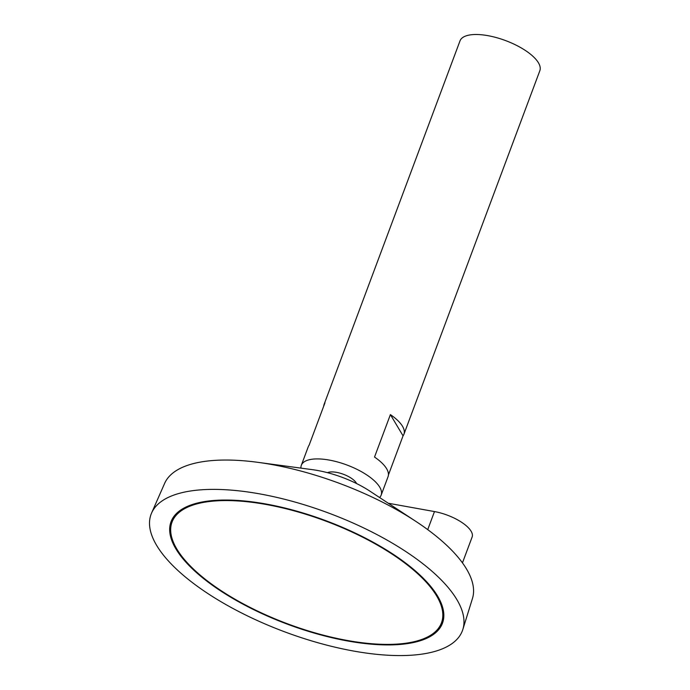 <?xml version="1.0" encoding="UTF-8"?>
<svg xmlns="http://www.w3.org/2000/svg" width="690" height="690" viewBox="0 0 690 690"><rect width="100%" height="100%" fill="white"/><g stroke="black" fill="none" stroke-linecap="round" stroke-linejoin="round"><path stroke-width="1.03" d="M347.312 640.475A143.822 54.803 -159.5 0 0 441.462 622.854A143.822 54.803 -159.5 0 0 325.939 521.157A143.822 54.803 -159.5 0 0 172.026 522.114A143.822 54.803 -159.5 0 0 347.312 640.475M379.595 497.525A42.616 16.241 -159.5 0 0 381.156 495.144L388.056 476.686A42.616 16.241 -159.5 0 0 374.523 457.056L390.393 414.612A42.616 16.241 20.5 0 1 403.926 434.252L539.839 70.734A42.616 16.241 -159.5 0 0 505.606 40.598A42.616 16.241 -159.5 0 0 460.006 40.883L324.093 404.4A42.616 16.241 20.5 0 1 324.964 402.813L309.094 445.257A42.616 16.241 -159.5 0 0 308.223 446.844L301.323 465.293A42.616 16.241 -159.5 0 0 300.944 468.122M381.156 495.144A42.616 16.241 -159.5 0 0 346.932 465.008A42.616 16.241 -159.5 0 0 301.323 465.293M323.714 406.169A42.616 16.241 20.5 0 1 324.093 404.4M403.926 434.252A42.616 16.241 20.5 0 1 403.055 435.839L388.444 474.918M356.575 483.552A16.612 6.331 -159.5 0 0 343.456 474.289A16.612 6.331 -159.5 0 0 327.483 472.676M462.861 629.392L472.46 598.506A164.367 62.626 -159.5 0 0 415.941 521.442L369.875 491.133A59.659 22.736 -159.5 0 0 312.475 469.674L257.819 462.326A164.367 62.626 -159.5 0 0 164.617 483.405L151.593 513.015A166.195 63.325 -159.5 0 0 353.616 651.05A166.195 63.325 -159.5 0 0 462.861 629.392A166.195 63.325 -159.5 0 0 328.923 513.17A166.195 63.325 -159.5 0 0 151.593 513.015M415.941 521.442A164.367 62.626 -159.5 0 0 257.819 462.326M347.613 640.976A144.891 55.209 -159.5 0 0 442.463 623.225A144.891 55.209 -159.5 0 0 326.077 520.769A144.891 55.209 -159.5 0 0 171.034 521.744A144.891 55.209 -159.5 0 0 347.613 640.976M422.177 639.311A144.891 55.209 -159.5 0 0 442.626 622.76M171.206 521.278A144.891 55.209 -159.5 0 0 175.786 547.187M441.462 622.854L441.807 621.932A143.822 54.803 -159.5 0 0 438.055 596.85M191.665 504.726A143.822 54.803 -159.5 0 0 172.371 521.192L172.026 522.114M403.055 435.839L390.393 414.612M388.28 503.243L434.484 511.575A30.895 11.773 20.5 0 1 472.132 537.001L462.455 562.876M427.722 529.644L434.484 511.575"/></g></svg>
